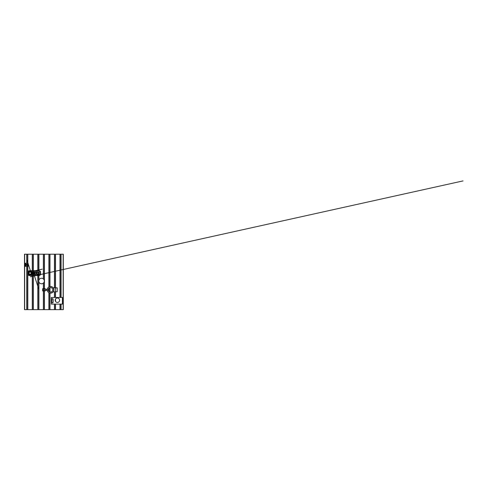 <?xml version="1.0" encoding="UTF-8"?>
<svg xmlns="http://www.w3.org/2000/svg" width="490" height="490" viewBox="0 0 490 490"><rect width="100%" height="100%" fill="white"/><g stroke="black" fill="none" stroke-linecap="round" stroke-linejoin="round"><path stroke-width="0.73" d="M26.821 309.637L24.5 309.637L24.5 254.212L63.302 254.212L63.302 309.637L26.821 309.637L26.821 266.358M26.736 309.637L26.736 266.358M26.736 265.329L26.736 264.282M26.736 263.252L26.736 254.212M26.821 265.286L26.821 264.318M26.821 263.252L26.821 254.212M24.647 309.637L24.647 254.212M63.155 309.637L63.155 254.212M61.066 309.637L61.066 304.112M61.066 297.461L61.066 254.212M60.974 309.637L60.974 304.112M60.974 297.461L60.974 254.212M60.08 309.637L60.08 304.112M60.08 297.461L60.08 254.212M59.988 309.637L59.988 304.112M59.988 297.461L59.988 254.212M55.523 309.637L55.523 304.112M55.523 301.411L55.523 299.047M55.523 297.461L55.523 291.813M55.523 287.826L55.523 254.212M55.431 309.637L55.431 304.112M55.431 301.258L55.431 299.2M55.431 297.461L55.431 291.813M55.431 287.826L55.431 254.212M54.537 309.637L54.537 304.112M54.537 297.461L54.537 291.813M54.537 287.826L54.537 254.212M54.445 309.637L54.445 304.112M54.445 297.461L54.445 291.813M54.445 287.826L54.445 254.212M49.98 309.637L49.98 293.094M49.98 291.954L49.98 287.685M49.98 286.552L49.98 254.212M49.894 309.637L49.894 293.075M49.894 291.93L49.894 287.71M49.894 286.564L49.894 254.212M48.994 309.637L48.994 292.744M48.994 291.372L48.994 288.267M48.994 286.895L48.994 254.212M48.902 309.637L48.902 292.695M48.902 291.281L48.902 288.365M48.902 286.944L48.902 254.212M44.437 309.637L44.437 290.931M44.437 288.714L44.437 254.212M44.351 309.637L44.351 290.931M44.351 288.714L44.351 254.212M43.451 309.637L43.451 290.931M43.451 288.714L43.451 283.018M43.451 279.024L43.451 254.212M43.365 309.637L43.365 290.931M43.365 288.714L43.365 283.098M43.365 278.939L43.365 254.212M38.894 309.637L38.894 281.879M38.894 280.158L38.894 275.582M38.894 270.707L38.894 254.212M38.808 309.637L38.808 281.536M38.808 280.507L38.808 275.582M38.808 273.824L38.808 272.471M38.808 270.707L38.808 254.212M37.908 309.637L37.908 275.582M37.908 274.143L37.908 272.146M37.908 270.707L37.908 254.212M37.822 309.637L37.822 275.582M37.822 274.143L37.822 272.146M37.822 270.707L37.822 254.212M33.351 309.637L33.351 275.582M33.351 270.707L33.351 254.212M33.265 309.637L33.265 275.582M33.265 270.707L33.265 254.212M32.365 309.637L32.365 275.588L31.991 275.558M32.812 274.235L31.93 274.235L32.818 274.235L32.787 273.732A0.723 0.723 0 0 1 32.371 273.867L32.365 272.428A0.723 0.723 0 0 1 32.787 272.556L33.093 272.275L33.424 272.85L32.818 274.106L33.081 273.285A0.723 0.723 0 0 0 33.081 273.01L32.818 272.06L31.93 272.06L32.812 272.06M32.377 270.707L32.365 254.212M32.279 309.637L32.279 275.582M32.279 273.861L32.279 272.434M32.279 270.707L32.279 254.212M27.808 309.637L27.808 266.358M27.808 263.252L27.808 254.212M27.722 309.637L27.71 266.358M27.722 263.252L27.722 254.212M26.552 265.36A0.551 0.551 0 0 1 26.001 264.802A0.551 0.551 0 0 1 26.552 264.251A0.551 0.551 0 0 0 26.001 264.802A0.551 0.551 0 0 0 26.552 265.36A0.551 0.551 0 0 0 27.109 264.802A0.551 0.551 0 0 0 26.552 264.251A0.551 0.551 0 0 0 26.001 264.802A0.551 0.551 0 0 0 26.552 265.36M25.609 263.252L25.609 266.303L27.495 266.303L27.495 263.308L25.609 263.252L27.55 263.308L27.495 266.358L25.553 266.303L25.609 263.252L25.002 263.308L25.057 266.303L25.498 266.303L25.498 263.308L25.057 263.252M25.609 266.358L25.002 266.303L25.002 263.308M27.495 263.252L28.102 263.308L28.102 266.303L27.495 266.358L28.046 266.303L28.046 263.308L27.605 263.308L27.495 266.358M41.528 278.247A2.768 2.768 0 0 1 44.302 281.021A2.768 2.768 0 0 1 41.528 283.79A2.768 2.768 0 0 1 38.759 281.021A2.768 2.768 0 0 1 41.528 278.247M35.819 270.805L29.682 270.89L29.682 271.883L34.257 271.852M31.819 271.852L31.005 271.84L31.072 270.823L33.51 270.823L33.51 271.913L32.56 271.913L32.56 270.823M34.661 274.455L29.682 274.412L28.935 273.8A1.286 1.286 0 0 1 28.935 272.495L29.002 272.532A1.207 1.207 0 0 0 29.002 273.757L30.043 274.375L34.729 274.375M32.56 271.913L32.224 271.84L32.291 270.823M29.002 273.757L28.935 275.362L30.601 275.423L29.075 275.527M30.601 275.423L35.856 275.558L34.202 275.184L34.276 271.111C35.072 270.67 35.874 270.67 36.677 271.111L36.75 275.184L34.998 275.472M31.819 275.423L31.005 275.392L31.072 274.375M33.038 275.423L32.224 275.392L32.291 274.375M33.51 274.375L33.51 275.472L33.038 275.503M35.531 270.707L39.212 270.707L35.531 270.707L39.212 270.707L40.535 271.46L40.572 274.768L39.512 275.423M28.334 271.19L29.192 270.707L35.421 270.707M30.601 271.852L30.209 271.919L30.209 270.811L31.072 270.823M30.068 274.455L30.043 274.327A1.176 1.176 0 0 1 29.535 274.204L29.124 273.751A0.551 0.551 0 0 0 29.657 274.143L31.954 274.143M36.75 274.143L38.3 274.143A0.551 0.551 0 0 0 38.857 273.591L38.857 272.703A0.551 0.551 0 0 0 38.3 272.146L36.75 272.146M31.954 272.146L29.657 272.146A0.551 0.551 0 0 0 29.1 272.703L29.1 273.591A0.551 0.551 0 0 0 29.124 273.751A1.103 1.103 0 0 1 29.124 272.544L29.565 272.158A1.103 1.103 0 0 1 30.043 272.048L34.202 272.048M34.202 272.146L32.787 272.146M29.155 270.719L29.725 270.817L28.935 270.933L28.935 272.495L29.339 272.158L29.002 272.532M36.236 275.386L39.378 275.411L40.572 274.768M40.572 271.527L39.231 270.878L39.225 275.49L36.217 275.466L36.677 275.184C35.874 275.619 35.072 275.619 34.276 275.184L34.735 275.472L33.51 275.472M28.12 271.313L27.826 274.768L28.334 275.104M29.725 270.817L30.209 270.811M29.026 275.503L28.12 274.982M30.209 271.919L29.339 272.158M36.75 272.048L37.914 272.048A1.103 1.103 0 0 1 38.392 272.158L38.833 272.544A1.103 1.103 0 0 1 38.833 273.751L38.428 274.204A1.176 1.176 0 0 1 37.914 274.327L36.75 274.327M36.75 274.382L37.914 274.375C39.494 274.443 39.488 271.846 37.914 271.919L37.914 271.968A1.176 1.176 0 0 1 38.428 272.085M32.787 274.143L34.202 274.143M36.75 274.247L37.914 274.247A1.103 1.103 0 0 0 38.392 274.137L38.428 274.204M29.535 274.204L29.565 274.137A1.103 1.103 0 0 0 30.043 274.247L34.202 274.247M33.51 270.823L33.853 270.897L33.51 271.913M31.342 271.913L31.342 270.823M28.898 270.866L28.157 271.38L28.157 274.915L28.898 275.429M40.278 274.982L40.278 271.313M36.677 271.111L36.217 270.823L39.249 270.719M32.56 275.472L32.56 274.375M33.779 274.375L33.779 275.472M31.342 275.472L31.342 274.375M30.209 275.484L30.209 274.369M35.513 275.582L39.225 275.49M29.725 275.478L29.743 274.339M29.296 275.503L29.339 274.131M29.296 270.786L29.247 272.097L29.743 271.956M30.068 271.84L34.202 271.968M35.476 275.117L35.476 274.504L35.476 275.117M35.476 274.59L35.476 275.031L35.476 274.59M35.476 271.264L35.476 271.705L35.476 271.264M35.476 274.284A1.139 1.139 0 0 1 34.337 273.144A1.139 1.139 0 0 1 35.476 272.011A1.139 1.139 0 0 1 36.609 273.144A1.139 1.139 0 0 1 35.476 274.284M35.476 272.091A1.054 1.054 0 0 0 34.423 273.144A1.054 1.054 0 0 0 35.476 274.198A1.054 1.054 0 0 0 36.53 273.144A1.054 1.054 0 0 0 35.476 272.091M35.035 272.581L34.766 273.01M35.06 273.732L34.766 273.285M35.476 272.428A0.723 0.723 0 0 0 34.753 273.144A0.723 0.723 0 0 0 35.476 273.867A0.723 0.723 0 0 0 36.199 273.144A0.723 0.723 0 0 0 35.476 272.428M36.18 273.285L35.893 273.732M35.893 272.556L36.18 273.01M33.779 270.823L35.856 270.737M35.85 275.558L35.862 275.552C35.151 275.668 36.064 275.521 35.868 275.552L36.677 275.184M34.239 275.245L35.476 275.588L36.713 275.245L35.476 275.588L34.239 275.245L34.802 275.49M34.202 271.111L34.239 271.043C35.06 270.596 35.886 270.596 36.713 271.043C35.886 270.596 35.06 270.596 34.239 271.043L34.276 271.111M32.757 275.558L32.371 275.588M33.093 272.275L33.424 272.85L33.093 274.014M32.787 272.189A0.668 0.668 0 0 1 33.394 272.648L33.412 272.728M31.93 274.235L31.954 273.732L31.648 274.014L31.317 273.438L31.648 272.275A0.668 0.668 0 0 1 31.819 272.207M32.371 273.867A0.723 0.723 0 0 1 31.954 273.732L31.666 273.285A0.723 0.723 0 0 1 31.666 273.01L31.666 272.299L31.317 272.85L31.93 272.189L31.317 272.85L31.93 274.1A0.668 0.668 0 0 1 31.648 274.014L31.317 273.438L31.648 274.014L31.666 273.285M32.371 272.428A0.723 0.723 0 0 0 31.954 272.556L31.666 273.01M33.412 273.567L33.394 273.647A0.668 0.668 0 0 1 32.787 274.106M31.489 273.886L31.519 273.916A0.668 0.668 0 0 1 31.354 273.647A0.668 0.668 0 0 1 31.348 273.647L31.329 273.567M31.329 272.728L31.354 272.648A0.668 0.668 0 0 1 31.507 272.385L31.489 272.403M33.534 274.143L33.534 272.146M31.207 272.146L31.207 274.143M33.645 272.146L33.645 274.143M31.991 270.737L32.757 270.737M31.097 274.143L31.097 272.146M32.818 274.1L33.081 273.285M33.081 273.01L32.818 272.189M50.574 292.04A2.217 2.217 0 0 0 52.791 289.823A2.217 2.217 0 0 0 50.574 287.606A2.217 2.217 0 0 0 48.357 289.823A2.217 2.217 0 0 0 50.574 292.04A2.217 2.217 0 0 1 48.357 289.823A2.217 2.217 0 0 1 50.574 287.606M44.468 290.374L47.34 290.319A3.271 3.271 0 0 0 50.574 293.094A3.271 3.271 0 0 0 53.845 289.823A3.271 3.271 0 0 0 50.574 286.552A3.271 3.271 0 0 0 47.34 289.321L47.303 289.223A3.326 3.326 0 0 1 50.574 286.497A3.326 3.326 0 0 0 47.303 289.223L45.307 289.265M50.574 286.497A3.326 3.326 0 0 1 53.9 289.823A3.326 3.326 0 0 1 47.303 290.417L47.316 289.247M45.307 290.374L47.303 290.417M42.648 288.714L45.196 288.714L42.648 288.714L42.648 290.931L45.196 290.931L45.252 290.429M45.196 288.714L45.252 289.21M57.171 287.826L55.566 287.826L57.226 287.881L57.226 291.758L53.263 291.813L57.226 291.758M43.408 290.429L42.973 290.319L43.39 290.374M43.39 289.265L42.973 289.321L43.408 289.21M53.22 287.802L55.566 287.826L55.566 291.813M53.3 291.728L53.343 291.758A3.381 3.381 0 0 0 53.343 287.881L57.226 287.881M47.316 290.399L47.236 289.321L42.973 289.321L42.973 290.319L47.261 290.374M53.134 302.171A0.723 0.723 0 0 1 52.418 302.894A0.723 0.723 0 0 1 51.695 302.171L51.695 299.396A0.723 0.723 0 0 1 52.418 298.68A0.723 0.723 0 0 1 53.134 299.396L53.134 302.171L53.024 299.396A0.613 0.613 0 0 0 52.418 298.79A0.613 0.613 0 0 0 51.805 299.396L51.805 302.171A0.613 0.613 0 0 0 52.418 302.777A0.613 0.613 0 0 0 53.024 302.171M57.404 302.453A2.223 2.223 0 0 1 55.18 300.229A2.223 2.223 0 0 1 57.404 298.006A2.223 2.223 0 0 1 59.627 300.229A2.223 2.223 0 0 1 57.404 302.453M62.395 304.112L51.309 304.112L51.309 297.461L62.395 297.461L62.395 304.112M26.552 264.196A0.613 0.613 0 0 1 27.164 264.802A0.613 0.613 0 0 1 26.552 265.415A0.613 0.613 0 0 1 25.946 264.802A0.613 0.613 0 0 1 26.552 264.196M26.001 264.802A0.551 0.551 0 0 1 26.552 264.251M31.072 271.913L30.601 271.932M32.291 271.913L31.819 271.932M31.299 275.466L31.299 274.382M32.518 275.466L32.518 274.382M33.736 275.466L33.736 274.382M31.072 275.472L30.601 275.503M32.291 275.472L31.819 275.503M31.299 271.913L31.299 270.823M32.518 271.913L32.518 270.823M33.736 270.823L33.736 271.913M29.063 273.794A1.176 1.176 0 0 1 29.063 272.501M31.115 275.466L31.115 274.382M31.115 271.913L31.115 270.823M32.334 275.466L32.334 274.382M32.334 271.913L32.334 270.823M33.553 275.466L33.553 274.382M33.553 271.913L33.553 270.823M36.75 271.834L37.92 271.84C38.539 271.772 38.973 272.207 39.218 273.144C38.973 274.088 38.539 274.523 37.92 274.455L36.75 274.455M39.225 270.805L36.236 270.903M39.261 270.805L39.261 275.49M35.439 275.582L29.155 275.576M29.535 272.085A1.176 1.176 0 0 1 30.043 271.968L30.043 272.048M34.202 274.327L30.043 274.247M38.9 272.501A1.176 1.176 0 0 1 38.9 273.794M36.75 271.968L37.914 272.048M37.92 271.84L36.75 271.913M34.257 271.932L33.779 271.913M34.808 270.799L34.239 271.043M50.574 287.55A2.272 2.272 0 0 1 52.847 289.823A2.272 2.272 0 0 1 50.574 292.095A2.272 2.272 0 0 1 48.302 289.823A2.272 2.272 0 0 1 50.574 287.55M42.593 290.876L45.252 290.876M45.252 288.769L42.593 288.769M34.202 273.426L33.969 274.143L34.202 273.426M36.75 272.863L36.983 272.146L36.75 272.863M36.052 275.515L463.038 180.908L30.349 276.783M34.949 270.768L38.808 269.898M42.22 269.151L41.485 269.316M41.289 269.359L40.964 269.433M40.823 269.463L34.9 270.774M34.349 275.582L37.822 286.258L34.349 275.582M37.908 286.534L38.808 289.296L37.908 286.534M30.398 270.707L28.102 263.663L30.398 270.707M27.973 263.252L26.821 259.725L27.973 263.252M31.985 275.558L31.979 275.552C31.783 275.521 32.695 275.668 31.985 275.558"/></g></svg>
